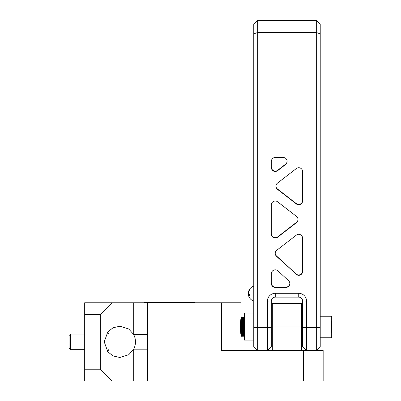 <?xml version="1.0" encoding="UTF-8"?>
<svg xmlns="http://www.w3.org/2000/svg" width="401" height="401" viewBox="0 0 401 401"><rect width="100%" height="100%" fill="white"/><g stroke="black" fill="none" stroke-linecap="round" stroke-linejoin="round"><path stroke-width="0.6" d="M144.109 302.765L144.109 302.374L194.931 302.374L194.931 302.765M241.061 335.893L244.384 335.893M241.061 335.832L244.384 335.832M241.061 335.592L244.384 335.592M241.061 335.507L244.384 335.507M241.061 335.196L244.384 335.196M241.056 335.091L244.384 335.091M241.036 334.705L244.384 334.705M241.026 334.579L244.384 334.579M240.981 334.128L244.384 334.128M240.966 333.978L244.384 333.978M240.901 333.467L244.384 333.467M240.881 333.296L244.384 333.296M240.811 332.73L244.384 332.73M240.785 332.544L244.384 332.544M240.705 331.923L244.384 331.923M240.68 331.727L244.384 331.727M240.6 331.061L244.384 331.061M240.58 330.85L244.384 330.85M240.51 330.153L244.384 330.153M240.49 329.933L244.384 329.933M240.43 329.201L244.384 329.201M240.415 328.975L244.384 328.975M240.369 328.224L244.384 328.224M240.359 327.993L244.384 327.993M240.339 327.231L244.384 327.231M240.334 326.995L244.384 326.995M240.334 326.229L244.384 326.229M240.339 325.993L244.384 325.993M240.359 325.226L244.384 325.226M240.369 324.995L244.384 324.995M240.415 324.244L244.384 324.244M240.43 324.018L244.384 324.018M240.49 323.286L244.384 323.286M240.51 323.066L244.384 323.066M240.58 322.369L244.384 322.369M240.6 322.158L244.384 322.158M240.68 321.492L244.384 321.492M240.705 321.296L244.384 321.296M240.785 320.675L244.384 320.675M240.811 320.489L244.384 320.489M240.881 319.923L244.384 319.923M240.901 319.752L244.384 319.752M240.966 319.241L244.384 319.241M240.981 319.091L244.384 319.091M241.026 318.64L244.384 318.64M241.036 318.514L244.384 318.514M241.056 318.128L244.384 318.128M241.061 318.023L244.384 318.023M241.061 317.712L244.384 317.712M241.061 317.627L244.384 317.627M241.061 317.392L244.384 317.392M241.061 317.326L244.384 317.326M241.061 317.171L244.384 317.171M241.061 317.131L244.384 317.131M241.061 317.051L244.384 317.051L241.061 316.905M241.061 336.053L244.384 336.053M241.061 336.088L244.384 336.088M241.061 336.168L244.384 336.168M241.061 336.314L244.384 336.178M240.811 320.464L244.384 320.464M240.715 321.211L244.384 321.211M240.62 322.018L244.384 322.018M240.525 322.875L244.384 322.875M240.445 323.772L244.384 323.772M240.384 324.7L244.384 324.7M240.349 325.647L244.384 325.647M240.334 326.609L244.384 326.609M240.349 327.572L244.384 327.572M240.384 328.519L244.384 328.519M240.445 329.447L244.384 329.447M240.525 330.349L244.384 330.349M240.62 331.201L244.384 331.201M240.715 332.008L244.384 332.008M240.811 332.755L244.384 332.755M285.923 287.442L275.266 287.442A3.91 3.91 0 0 1 271.357 283.537L271.357 273.743A3.91 3.91 0 0 1 277.913 270.865L288.57 280.655A3.91 3.91 0 0 1 285.923 287.442L285.923 287.106L275.266 287.106C272.911 286.855 271.607 285.522 271.357 283.116M285.923 287.106A3.91 3.91 180 0 0 289.828 283.367M275.211 253.226A3.91 3.91 180 0 0 276.474 255.938L296.078 273.948A3.91 3.91 180 0 0 298.725 274.981C301.081 274.725 302.384 273.397 302.635 270.986M253.763 346.544L253.763 23.96L257.673 20.05L257.673 20.436L316.314 20.436L316.314 20.05L257.673 20.05L316.314 20.05L320.224 23.96L320.224 346.549L316.314 350.459L316.314 32.416L257.673 32.416L257.673 350.459L253.763 346.549M302.635 346.544L302.635 301.041A3.91 3.91 180 0 0 298.725 297.131L275.266 297.131A3.91 3.91 180 0 0 271.357 301.041L271.357 346.549L267.447 350.459L267.447 301.121A7.819 7.814 0 0 1 275.266 293.306L298.725 293.306A7.819 7.814 0 0 1 306.539 301.121L306.539 350.459L302.635 346.549M296.078 274.284A3.91 3.91 0 0 0 302.635 271.407L302.635 238.219A3.91 3.91 0 0 0 296.329 235.131L276.725 250.304A3.91 3.91 0 0 0 276.474 256.274L296.078 273.948M277.467 189.327A3.91 3.91 0 0 1 277.467 183.147L296.329 168.545A3.91 3.91 0 0 1 302.635 171.638L302.635 200.42C302.384 202.831 301.081 204.159 298.725 204.415A3.91 3.91 180 0 1 296.329 203.598L277.467 188.991L277.467 189.327L296.329 203.934L296.329 203.598M285.612 164.485A3.91 3.91 0 0 0 283.216 157.488L275.266 157.488A3.91 3.91 0 0 0 271.357 161.397L271.357 167.548A3.91 3.91 0 0 0 277.662 170.641L285.612 164.485L285.612 164.149L277.662 170.305L277.662 170.641M277.662 201.838L296.524 216.44A3.91 3.91 0 0 1 296.524 222.62L277.662 237.222A3.91 3.91 0 0 1 271.357 234.134L271.357 204.926A3.91 3.91 0 0 1 277.662 201.838M302.635 200.841A3.91 3.91 0 0 1 296.329 203.934M271.357 233.713C271.607 236.119 272.911 237.452 275.266 237.708A3.91 3.91 180 0 0 277.662 236.886L277.662 237.222M296.524 222.62L296.524 222.284L277.662 236.886M296.524 222.284A3.91 3.91 180 0 0 298.033 219.362M271.357 167.132C271.607 169.538 272.911 170.866 275.266 171.122A3.91 3.91 180 0 0 277.662 170.305M285.612 164.149A3.91 3.91 180 0 0 287.121 161.227M275.953 186.069A3.91 3.91 180 0 0 277.467 188.991M253.763 24.311L257.673 20.436L257.673 32.416L253.763 33.95M320.224 33.95L316.314 32.416L316.314 20.436L320.224 24.311M112.049 302.765L100.32 314.489L84.686 314.489L84.686 302.765L241.061 302.765L241.061 317.933C240.254 321.101 240.249 332.103 241.061 335.286L241.061 350.459M133.693 302.765L133.693 334.544C136.089 339.416 136.089 344.294 133.693 349.171L128.776 354.71L119.869 357.492L113.062 355.938L107.809 351.812L104.23 341.858L107.809 331.903L113.062 327.777L119.869 326.219L128.776 329.005L133.693 334.544L147.513 334.544L147.513 380.95L303.612 380.95L303.612 350.459L221.512 350.459L221.512 302.765M303.612 350.459L323.156 350.459L323.156 380.95L303.612 380.95M84.686 380.95L84.686 369.221L100.32 369.221L112.049 380.95L84.686 380.95M84.686 314.489L84.686 369.221M147.513 380.95L112.049 380.95M301.657 327L272.334 327L272.334 303.542L301.657 303.542L301.657 350.459M272.334 350.459L272.334 330.91L301.657 330.91M272.334 327L272.334 330.91M100.32 314.489L100.32 369.221M133.693 380.95L133.693 349.171L147.513 349.171M253.763 313.121L244.384 313.121L244.384 340.098L253.763 340.098M248.495 294.685A7.774 7.178 0 0 1 248.384 294.038L249.036 294.038M248.384 294.038A7.774 2.977 180 0 1 248.61 293.582M248.495 292.479L248.384 292.479A7.774 7.178 0 0 1 248.61 291.382A7.774 7.178 0 0 1 249.342 289.733L249.342 290.379A7.774 7.178 180 0 0 248.384 293.126A7.774 2.977 0 0 0 249.342 294.269L249.342 295.823A7.774 2.977 180 0 1 248.384 294.685A7.774 7.178 180 0 0 248.61 295.783A7.819 7.819 0 0 0 253.763 301.041M248.384 294.685L249.342 294.685M107.593 332.168A16.907 16.907 0 0 1 108.922 334.429L108.922 349.286A16.907 16.907 0 0 1 107.593 351.542M108.922 339.035L108.922 347.497M69.047 348.148L70.571 349.677L69.047 348.148L69.047 335.562L70.571 334.038L70.571 349.677L84.686 349.677M331.953 321.256L331.953 332.745M302.635 327.422L320.224 327.422M253.763 327.422L271.357 327.422M275.266 287.106L275.266 287.442M276.474 255.938L276.474 256.274M267.447 301.121L271.357 301.041M275.266 293.306L275.266 297.131M298.725 293.306L298.725 297.131M306.539 301.121L302.635 301.041M147.513 302.765L147.513 334.544M320.224 337.752L331.366 337.752L331.366 316.249L331.953 316.835M239.693 302.765L240.084 303.156M239.693 350.459L240.084 350.068M253.763 23.96L257.673 20.05M320.224 23.96L316.314 20.05M253.763 286.124A7.819 7.819 0 0 0 248.61 291.382M69.047 335.562L70.571 334.038L84.686 334.038M320.224 316.249L331.366 316.249M271.357 332.865L272.334 332.865M301.657 332.865L302.635 332.865M271.357 321.136L272.334 321.136M301.657 321.136L302.635 321.136M331.366 337.752L331.953 337.166"/></g></svg>
